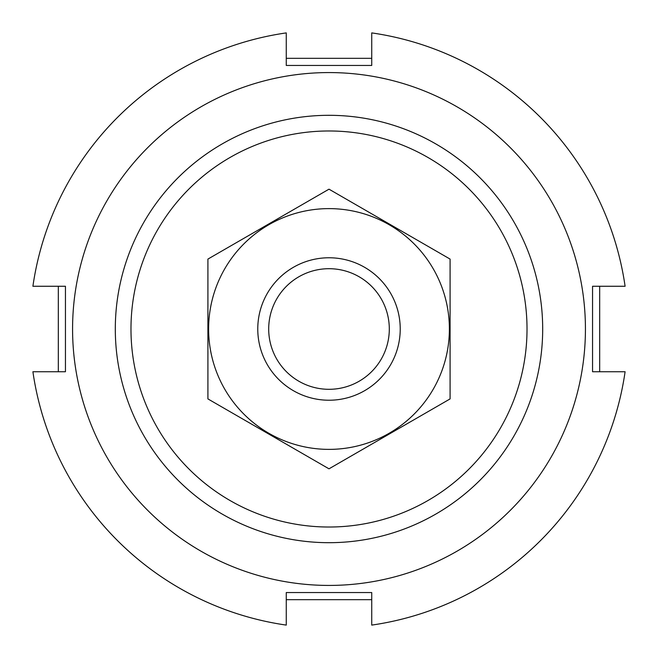 <?xml version="1.0" encoding="UTF-8"?>
<svg xmlns="http://www.w3.org/2000/svg" width="658" height="658" viewBox="0 0 658 658"><rect width="100%" height="100%" fill="white"/><g stroke="black" fill="none" stroke-linecap="round" stroke-linejoin="round"><path stroke-width="0.99" d="M130.975 329A198.025 198.025 0 0 1 428.013 157.509A198.025 198.025 0 0 1 428.013 500.491A198.025 198.025 0 0 1 130.975 329M115.306 329A213.694 213.694 0 0 1 435.843 143.938A213.694 213.694 0 0 1 435.843 514.062A213.694 213.694 0 0 1 115.306 329M599.677 286.263L599.677 371.737M371.737 599.677L286.263 599.677M58.323 371.737L58.323 286.263M286.263 58.323L371.737 58.323M286.263 625.1A299.168 299.168 0 0 1 32.9 371.737L65.446 371.737L65.446 286.263L32.9 286.263A299.168 299.168 0 0 1 286.263 32.9L286.263 65.446L371.737 65.446L371.737 32.9A299.168 299.168 0 0 1 625.1 286.263L592.554 286.263L592.554 371.737L625.1 371.737A299.168 299.168 0 0 1 371.737 625.1L371.737 592.554L286.263 592.554L286.263 625.1M585.431 329A256.431 256.431 0 0 1 200.789 551.075A256.431 256.431 0 0 1 200.789 106.925A256.431 256.431 0 0 1 585.431 329M389.306 329A60.306 60.306 0 0 1 298.847 381.229A60.306 60.306 0 0 1 298.847 276.779A60.306 60.306 0 0 1 389.306 329M400.228 329A71.228 71.228 0 0 1 293.386 390.688A71.228 71.228 0 0 1 293.386 267.312A71.228 71.228 0 0 1 400.228 329M450.088 398.913L450.088 259.087L329 189.175L207.912 259.087L207.912 398.913L329 468.825L450.088 398.913M329 208.619A120.381 120.381 0 0 0 224.748 389.191A120.381 120.381 0 0 0 433.252 389.191A120.381 120.381 0 0 0 329 208.619"/></g></svg>

